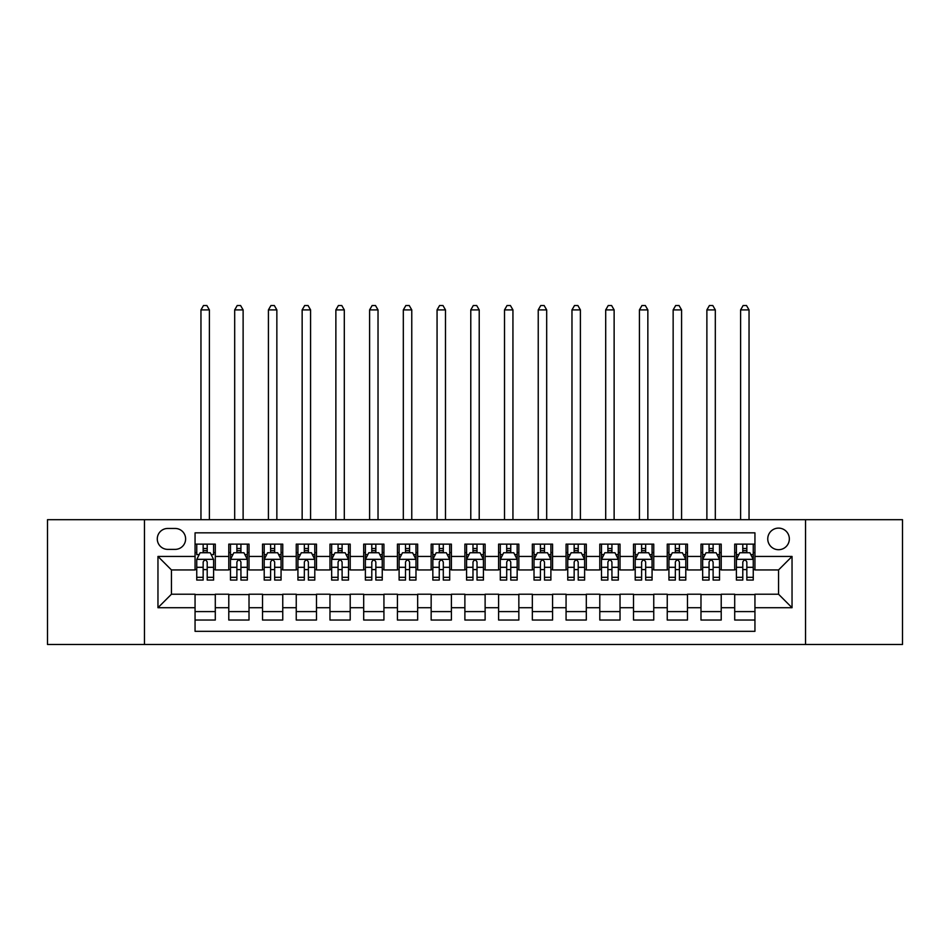 <?xml version="1.0" encoding="UTF-8"?>
<svg xmlns="http://www.w3.org/2000/svg" width="950" height="950" viewBox="0 0 950 950"><rect width="100%" height="100%" fill="white"/><g stroke="black" fill="none" stroke-linecap="round" stroke-linejoin="round"><path stroke-width="1.43" d="M778.549 528.117A10.794 10.794 0 0 0 767.754 538.911A10.794 10.794 0 0 0 778.549 549.706A10.794 10.794 0 0 0 789.343 538.911A10.794 10.794 0 0 0 778.549 528.117M805.529 644.48L902.5 644.48L902.5 519.686L805.529 519.686L805.529 644.48L144.471 644.48L144.471 519.686L47.5 519.686L47.5 644.48L144.471 644.48M754.941 544.136L734.706 544.136L734.706 556.451L721.216 556.451L721.216 569.941L734.706 569.941L734.706 556.451M721.216 556.451L721.216 544.136L700.981 544.136L700.981 556.451L687.479 556.451L687.479 569.941L700.981 569.941L700.981 556.451M687.479 556.451L687.479 544.136L667.244 544.136L667.244 556.451L653.754 556.451L653.754 569.941L667.244 569.941L667.244 556.451M653.754 556.451L653.754 544.136L633.519 544.136L633.519 556.451L620.029 556.451L620.029 569.941L633.519 569.941L633.519 556.451M620.029 556.451L620.029 544.136L599.794 544.136L599.794 556.451L586.304 556.451L586.304 569.941L599.794 569.941L599.794 556.451M586.304 556.451L586.304 544.136L566.069 544.136L566.069 556.451L552.579 556.451L552.579 569.941L566.069 569.941L566.069 556.451M552.579 556.451L552.579 544.136L532.332 544.136L532.332 556.451L518.842 556.451L518.842 569.941L532.332 569.941L532.332 556.451M518.842 556.451L518.842 544.136L498.608 544.136L498.608 556.451L485.117 556.451L485.117 569.941L498.608 569.941L498.608 556.451M485.117 556.451L485.117 544.136L464.883 544.136L464.883 556.451L451.392 556.451L451.392 569.941L464.883 569.941L464.883 556.451M451.392 556.451L451.392 544.136L431.157 544.136L431.157 556.451L417.668 556.451L417.668 569.941L431.157 569.941L431.157 556.451M417.668 556.451L417.668 544.136L397.421 544.136L397.421 556.451L383.931 556.451L383.931 569.941L397.421 569.941L397.421 556.451M383.931 556.451L383.931 544.136L363.696 544.136L363.696 556.451L350.206 556.451L350.206 569.941L363.696 569.941L363.696 556.451M350.206 556.451L350.206 544.136L329.971 544.136L329.971 556.451L316.481 556.451L316.481 569.941L329.971 569.941L329.971 556.451M316.481 556.451L316.481 544.136L296.246 544.136L296.246 556.451L282.756 556.451L282.756 569.941L296.246 569.941L296.246 556.451M282.756 556.451L282.756 544.136L262.521 544.136L262.521 556.451L249.019 556.451L249.019 569.941L262.521 569.941L262.521 556.451M249.019 556.451L249.019 544.136L228.784 544.136L228.784 569.941L215.294 569.941L215.294 544.136L195.059 544.136M195.059 620.029L215.294 620.029L215.294 594.225L228.784 594.225L228.784 620.029L249.019 620.029L249.019 594.225L262.521 594.225L262.521 607.715L249.019 607.715M262.521 607.715L262.521 620.029L282.756 620.029L282.756 594.225L296.246 594.225L296.246 607.715L282.756 607.715M296.246 607.715L296.246 620.029L316.481 620.029L316.481 594.225L329.971 594.225L329.971 607.715L316.481 607.715M329.971 607.715L329.971 620.029L350.206 620.029L350.206 594.225L363.696 594.225L363.696 607.715L350.206 607.715M363.696 607.715L363.696 620.029L383.931 620.029L383.931 594.225L397.421 594.225L397.421 607.715L383.931 607.715M397.421 607.715L397.421 620.029L417.668 620.029L417.668 594.225L431.157 594.225L431.157 607.715L417.668 607.715M431.157 607.715L431.157 620.029L451.392 620.029L451.392 594.225L464.883 594.225L464.883 607.715L451.392 607.715M464.883 607.715L464.883 620.029L485.117 620.029L485.117 594.225L498.608 594.225L498.608 607.715L485.117 607.715M498.608 607.715L498.608 620.029L518.842 620.029L518.842 594.225L532.332 594.225L532.332 607.715L518.842 607.715M532.332 607.715L532.332 620.029L552.579 620.029L552.579 594.225L566.069 594.225L566.069 607.715L552.579 607.715M566.069 607.715L566.069 620.029L586.304 620.029L586.304 594.225L599.794 594.225L599.794 607.715L586.304 607.715M599.794 607.715L599.794 620.029L620.029 620.029L620.029 594.225L633.519 594.225L633.519 607.715L620.029 607.715M633.519 607.715L633.519 620.029L653.754 620.029L653.754 594.225L667.244 594.225L667.244 607.715L653.754 607.715M667.244 607.715L667.244 620.029L687.479 620.029L687.479 594.225L700.981 594.225L700.981 607.715L687.479 607.715M700.981 607.715L700.981 620.029L721.216 620.029L721.216 594.225L734.706 594.225L734.706 607.715L721.216 607.715M167.734 549.373L175.156 549.373A10.45 10.45 0 0 0 185.618 538.911A10.45 10.45 0 0 0 175.156 528.461L167.734 528.461A10.45 10.45 0 0 0 157.284 538.911A10.45 10.45 0 0 0 167.734 549.373M805.529 519.686L144.471 519.686M754.941 556.451L754.941 532.843L195.059 532.843L195.059 569.941L171.451 569.941L171.451 594.225L195.059 594.225L195.059 631.322L754.941 631.322L754.941 594.225L778.549 594.225L778.549 569.941L754.941 569.941L754.941 556.451L792.039 556.451L792.039 607.715L754.941 607.715M195.059 607.715L157.961 607.715L157.961 556.451L195.059 556.451M734.706 607.715L734.706 620.029L754.941 620.029M195.059 552.579L196.745 552.579M203.158 552.579L207.207 552.579M213.607 552.579L215.294 552.579M195.059 569.608L196.745 569.608M203.158 569.608L207.207 569.608M213.607 569.608L215.294 569.608M195.059 594.569L215.294 594.569M195.059 611.598L215.294 611.598M228.784 569.608L230.47 569.608M236.882 569.608L240.932 569.608M247.333 569.608L249.019 569.608M228.784 552.579L230.47 552.579M236.882 552.579L240.932 552.579M247.333 552.579L249.019 552.579M228.784 594.569L249.019 594.569M228.784 611.598L249.019 611.598M262.521 594.569L282.756 594.569M262.521 611.598L282.756 611.598M262.521 552.579L264.207 552.579M270.608 552.579L274.657 552.579M281.069 552.579L282.756 552.579M262.521 569.608L264.207 569.608M270.608 569.608L274.657 569.608M281.069 569.608L282.756 569.608M296.246 594.569L316.481 594.569M296.246 611.598L316.481 611.598M296.246 552.579L297.932 552.579M304.332 552.579L308.382 552.579M314.794 552.579L316.481 552.579M296.246 569.608L297.932 569.608M304.332 569.608L308.382 569.608M314.794 569.608L316.481 569.608M329.971 594.569L350.206 594.569M329.971 611.598L350.206 611.598M329.971 552.579L331.657 552.579M338.069 552.579L342.107 552.579M348.519 552.579L350.206 552.579M329.971 569.608L331.657 569.608M338.069 569.608L342.107 569.608M348.519 569.608L350.206 569.608M363.696 594.569L383.931 594.569M363.696 611.598L383.931 611.598M363.696 552.579L365.382 552.579M371.794 552.579L375.844 552.579M382.244 552.579L383.931 552.579M363.696 569.608L365.382 569.608M371.794 569.608L375.844 569.608M382.244 569.608L383.931 569.608M397.421 594.569L417.668 594.569M397.421 611.598L417.668 611.598M397.421 552.579L399.107 552.579M405.519 552.579L409.569 552.579M415.981 552.579L417.668 552.579M397.421 569.608L399.107 569.608M405.519 569.608L409.569 569.608M415.981 569.608L417.668 569.608M431.157 594.569L451.392 594.569M431.157 611.598L451.392 611.598M431.157 552.579L432.844 552.579M439.244 552.579L443.294 552.579M449.706 552.579L451.392 552.579M431.157 569.608L432.844 569.608M439.244 569.608L443.294 569.608M449.706 569.608L451.392 569.608M464.883 594.569L485.117 594.569M464.883 611.598L485.117 611.598M464.883 552.579L466.569 552.579M472.981 552.579L477.019 552.579M483.431 552.579L485.117 552.579M464.883 569.608L466.569 569.608M472.981 569.608L477.019 569.608M483.431 569.608L485.117 569.608M498.608 594.569L518.842 594.569M498.608 611.598L518.842 611.598M498.608 552.579L500.294 552.579M506.706 552.579L510.756 552.579M517.156 552.579L518.842 552.579M498.608 569.608L500.294 569.608M506.706 569.608L510.756 569.608M517.156 569.608L518.842 569.608M532.332 594.569L552.579 594.569M532.332 611.598L552.579 611.598M532.332 552.579L534.019 552.579M540.431 552.579L544.481 552.579M550.893 552.579L552.579 552.579M532.332 569.608L534.019 569.608M540.431 569.608L544.481 569.608M550.893 569.608L552.579 569.608M566.069 594.569L586.304 594.569M566.069 611.598L586.304 611.598M566.069 552.579L567.756 552.579M574.156 552.579L578.206 552.579M584.618 552.579L586.304 552.579M566.069 569.608L567.756 569.608M574.156 569.608L578.206 569.608M584.618 569.608L586.304 569.608M599.794 594.569L620.029 594.569M599.794 611.598L620.029 611.598M599.794 552.579L601.481 552.579M607.893 552.579L611.931 552.579M618.343 552.579L620.029 552.579M599.794 569.608L601.481 569.608M607.893 569.608L611.931 569.608M618.343 569.608L620.029 569.608M633.519 594.569L653.754 594.569M633.519 611.598L653.754 611.598M633.519 552.579L635.206 552.579M641.618 552.579L645.668 552.579M652.068 552.579L653.754 552.579M633.519 569.608L635.206 569.608M641.618 569.608L645.668 569.608M652.068 569.608L653.754 569.608M667.244 594.569L687.479 594.569M667.244 611.598L687.479 611.598M667.244 552.579L668.931 552.579M675.343 552.579L679.393 552.579M685.793 552.579L687.479 552.579M667.244 569.608L668.931 569.608M675.343 569.608L679.393 569.608M685.793 569.608L687.479 569.608M700.981 594.569L721.216 594.569M700.981 611.598L721.216 611.598M700.981 552.579L702.668 552.579M709.068 552.579L713.117 552.579M719.53 552.579L721.216 552.579M700.981 569.608L702.668 569.608M709.068 569.608L713.117 569.608M719.53 569.608L721.216 569.608M734.706 594.569L754.941 594.569M734.706 611.598L754.941 611.598M734.706 552.579L736.393 552.579M742.793 552.579L746.842 552.579M753.255 552.579L754.941 552.579M734.706 569.608L736.393 569.608M742.793 569.608L746.842 569.608M753.255 569.608L754.941 569.608M171.451 569.941L157.961 556.451M171.451 594.225L157.961 607.715M792.039 556.451L778.549 569.941M792.039 607.715L778.549 594.225M207.207 544.136L207.207 552.746L207.207 548.53L203.158 548.53M213.607 577.315L207.207 577.315L207.207 580.058L213.607 580.058L213.607 559.491L210.235 552.746L200.118 552.746L196.745 559.491L196.745 580.058L203.158 580.058L203.158 577.315L196.745 577.315M199.191 554.598L196.745 554.598L196.745 544.136M196.745 554.669L196.745 548.53M213.607 554.669L213.607 548.53M211.161 554.598L213.607 554.598L213.607 544.136M203.158 552.746L203.158 544.136M207.207 577.315L207.207 562.02C205.853 559.419 204.499 559.419 203.158 562.02L203.158 573.396M196.745 567.304L203.158 567.304L203.158 577.315M209.392 519.686L209.392 309.902L200.961 309.902L200.961 519.686M200.961 309.902L203.49 305.52L206.862 305.52L209.392 309.902M240.932 548.53L236.882 548.53M247.333 577.315L240.932 577.315L240.932 580.058L247.333 580.058L247.333 559.491L243.96 552.746L233.842 552.746L230.47 559.491L230.47 580.058L236.882 580.058L236.882 577.315L230.47 577.315M230.47 559.491L230.47 544.136M247.333 559.491L247.333 544.136M236.882 552.746L236.882 544.136M240.932 544.136L240.932 552.746M240.932 577.315L240.932 562.02C239.578 559.419 238.236 559.419 236.882 562.02L236.882 577.315M243.117 519.686L243.117 309.902L234.686 309.902L234.686 519.686M234.686 309.902L237.215 305.52L240.588 305.52L243.117 309.902M274.657 548.53L270.608 548.53M281.069 577.315L274.657 577.315L274.657 580.058L281.069 580.058L281.069 559.491L277.697 552.746L267.579 552.746L264.207 559.491L264.207 580.058L270.608 580.058L270.608 577.315L264.207 577.315M264.207 559.491L264.207 544.136M281.069 559.491L281.069 544.136M270.608 552.746L270.608 544.136M274.657 544.136L274.657 552.746M274.657 577.315L274.657 562.02C273.315 559.419 271.961 559.419 270.608 562.02L270.608 577.315M276.854 519.686L276.854 309.902L268.423 309.902L268.423 519.686M268.423 309.902L270.952 305.52L274.324 305.52L276.854 309.902M308.382 548.53L304.332 548.53M314.794 577.315L308.382 577.315L308.382 580.058L314.794 580.058L314.794 559.491L311.422 552.746L301.304 552.746L297.932 559.491L297.932 580.058L304.332 580.058L304.332 577.315L297.932 577.315M297.932 559.491L297.932 544.136M314.794 559.491L314.794 544.136M304.332 552.746L304.332 544.136M308.382 544.136L308.382 552.746M308.382 577.315L308.382 562.02C307.04 559.419 305.686 559.419 304.332 562.02L304.332 577.315M310.579 519.686L310.579 309.902L302.147 309.902L302.147 519.686M302.147 309.902L304.677 305.52L308.049 305.52L310.579 309.902M342.107 548.53L338.069 548.53M348.519 577.315L342.107 577.315L342.107 580.058L348.519 580.058L348.519 559.491L345.147 552.746L335.029 552.746L331.657 559.491L331.657 580.058L338.069 580.058L338.069 577.315L331.657 577.315M331.657 559.491L331.657 544.136M348.519 559.491L348.519 544.136M338.069 552.746L338.069 544.136M342.107 544.136L342.107 552.746M342.107 577.315L342.107 562.02C340.765 559.419 339.411 559.419 338.069 562.02L338.069 577.315M344.304 519.686L344.304 309.902L335.872 309.902L335.872 519.686M335.872 309.902L338.402 305.52L341.774 305.52L344.304 309.902M375.844 548.53L371.794 548.53M382.244 577.315L375.844 577.315L375.844 580.058L382.244 580.058L382.244 559.491L378.872 552.746L368.754 552.746L365.382 559.491L365.382 580.058L371.794 580.058L371.794 577.315L365.382 577.315M365.382 559.491L365.382 544.136M382.244 559.491L382.244 544.136M371.794 552.746L371.794 544.136M375.844 544.136L375.844 552.746M375.844 577.315L375.844 562.02C374.49 559.419 373.148 559.419 371.794 562.02L371.794 577.315M378.029 519.686L378.029 309.902L369.598 309.902L369.598 519.686M369.598 309.902L372.127 305.52L375.499 305.52L378.029 309.902M409.569 548.53L405.519 548.53M415.981 577.315L409.569 577.315L409.569 580.058L415.981 580.058L415.981 559.491L412.609 552.746L402.479 552.746L399.107 559.491L399.107 580.058L405.519 580.058L405.519 577.315L399.107 577.315M399.107 559.491L399.107 544.136M415.981 559.491L415.981 544.136M405.519 552.746L405.519 544.136M409.569 544.136L409.569 552.746M409.569 577.315L409.569 562.02C408.215 559.419 406.873 559.419 405.519 562.02L405.519 577.315M411.766 519.686L411.766 309.902L403.322 309.902L403.322 519.686M403.322 309.902L405.864 305.52L409.236 305.52L411.766 309.902M443.294 548.53L439.244 548.53M449.706 577.315L443.294 577.315L443.294 580.058L449.706 580.058L449.706 559.491L446.334 552.746L436.216 552.746L432.844 559.491L432.844 580.058L439.244 580.058L439.244 577.315L432.844 577.315M432.844 559.491L432.844 544.136M449.706 559.491L449.706 544.136M439.244 552.746L439.244 544.136M443.294 544.136L443.294 552.746M443.294 577.315L443.294 562.02C441.952 559.419 440.598 559.419 439.244 562.02L439.244 577.315M445.491 519.686L445.491 309.902L437.059 309.902L437.059 519.686M437.059 309.902L439.589 305.52L442.961 305.52L445.491 309.902M477.019 548.53L472.981 548.53M483.431 577.315L477.019 577.315L477.019 580.058L483.431 580.058L483.431 559.491L480.059 552.746L469.941 552.746L466.569 559.491L466.569 580.058L472.981 580.058L472.981 577.315L466.569 577.315M466.569 559.491L466.569 544.136M483.431 559.491L483.431 544.136M472.981 552.746L472.981 544.136M477.019 544.136L477.019 552.746M477.019 577.315L477.019 562.02C475.677 559.419 474.323 559.419 472.981 562.02L472.981 577.315M479.216 519.686L479.216 309.902L470.784 309.902L470.784 519.686M470.784 309.902L473.314 305.52L476.686 305.52L479.216 309.902M510.756 548.53L506.706 548.53M517.156 577.315L510.756 577.315L510.756 580.058L517.156 580.058L517.156 559.491L513.784 552.746L503.666 552.746L500.294 559.491L500.294 580.058L506.706 580.058L506.706 577.315L500.294 577.315M500.294 559.491L500.294 544.136M517.156 559.491L517.156 544.136M506.706 552.746L506.706 544.136M510.756 544.136L510.756 552.746M510.756 577.315L510.756 562.02C509.402 559.419 508.06 559.419 506.706 562.02L506.706 577.315M512.941 519.686L512.941 309.902L504.509 309.902L504.509 519.686M504.509 309.902L507.039 305.52L510.411 305.52L512.941 309.902M544.481 548.53L540.431 548.53M550.893 577.315L544.481 577.315L544.481 580.058L550.893 580.058L550.893 559.491L547.521 552.746L537.391 552.746L534.019 559.491L534.019 580.058L540.431 580.058L540.431 577.315L534.019 577.315M534.019 559.491L534.019 544.136M550.893 559.491L550.893 544.136M540.431 552.746L540.431 544.136M544.481 544.136L544.481 552.746M544.481 577.315L544.481 562.02C543.127 559.419 541.785 559.419 540.431 562.02L540.431 577.315M546.678 519.686L546.678 309.902L538.234 309.902L538.234 519.686M538.234 309.902L540.764 305.52L544.136 305.52L546.678 309.902M578.206 548.53L574.156 548.53M584.618 577.315L578.206 577.315L578.206 580.058L584.618 580.058L584.618 559.491L581.246 552.746L571.128 552.746L567.756 559.491L567.756 580.058L574.156 580.058L574.156 577.315L567.756 577.315M567.756 559.491L567.756 544.136M584.618 559.491L584.618 544.136M574.156 552.746L574.156 544.136M578.206 544.136L578.206 552.746M578.206 577.315L578.206 562.02C576.864 559.419 575.51 559.419 574.156 562.02L574.156 577.315M580.403 519.686L580.403 309.902L571.971 309.902L571.971 519.686M571.971 309.902L574.501 305.52L577.873 305.52L580.403 309.902M611.931 548.53L607.893 548.53M618.343 577.315L611.931 577.315L611.931 580.058L618.343 580.058L618.343 559.491L614.971 552.746L604.853 552.746L601.481 559.491L601.481 580.058L607.893 580.058L607.893 577.315L601.481 577.315M601.481 559.491L601.481 544.136M618.343 559.491L618.343 544.136M607.893 552.746L607.893 544.136M611.931 544.136L611.931 552.746M611.931 577.315L611.931 562.02C610.589 559.419 609.235 559.419 607.893 562.02L607.893 577.315M614.127 519.686L614.127 309.902L605.696 309.902L605.696 519.686M605.696 309.902L608.226 305.52L611.598 305.52L614.127 309.902M645.668 548.53L641.618 548.53M652.068 577.315L645.668 577.315L645.668 580.058L652.068 580.058L652.068 559.491L648.696 552.746L638.578 552.746L635.206 559.491L635.206 580.058L641.618 580.058L641.618 577.315L635.206 577.315M635.206 559.491L635.206 544.136M652.068 559.491L652.068 544.136M641.618 552.746L641.618 544.136M645.668 544.136L645.668 552.746M645.668 577.315L645.668 562.02C644.314 559.419 642.972 559.419 641.618 562.02L641.618 577.315M647.852 519.686L647.852 309.902L639.421 309.902L639.421 519.686M639.421 309.902L641.951 305.52L645.323 305.52L647.852 309.902M679.393 548.53L675.343 548.53M685.793 577.315L679.393 577.315L679.393 580.058L685.793 580.058L685.793 559.491L682.421 552.746L672.303 552.746L668.931 559.491L668.931 580.058L675.343 580.058L675.343 577.315L668.931 577.315M668.931 559.491L668.931 544.136M685.793 559.491L685.793 544.136M675.343 552.746L675.343 544.136M679.393 544.136L679.393 552.746M679.393 577.315L679.393 562.02C678.039 559.419 676.697 559.419 675.343 562.02L675.343 577.315M681.578 519.686L681.578 309.902L673.146 309.902L673.146 519.686M673.146 309.902L675.676 305.52L679.048 305.52L681.578 309.902M713.117 548.53L709.068 548.53M719.53 577.315L713.117 577.315L713.117 580.058L719.53 580.058L719.53 559.491L716.158 552.746L706.04 552.746L702.668 559.491L702.668 580.058L709.068 580.058L709.068 577.315L702.668 577.315M702.668 559.491L702.668 544.136M719.53 559.491L719.53 544.136M709.068 552.746L709.068 544.136M713.117 544.136L713.117 552.746M713.117 577.315L713.117 562.02C711.776 559.419 710.422 559.419 709.068 562.02L709.068 577.315M715.314 519.686L715.314 309.902L706.883 309.902L706.883 519.686M706.883 309.902L709.413 305.52L712.785 305.52L715.314 309.902M746.842 548.53L742.793 548.53M753.255 577.315L746.842 577.315L746.842 580.058L753.255 580.058L753.255 559.491L749.883 552.746L739.765 552.746L736.393 559.491L736.393 580.058L742.793 580.058L742.793 577.315L736.393 577.315M736.393 559.491L736.393 544.136M753.255 559.491L753.255 544.136M742.793 552.746L742.793 544.136M746.842 544.136L746.842 552.746M746.842 577.315L746.842 562.02C745.501 559.419 744.147 559.419 742.793 562.02L742.793 577.315M749.039 519.686L749.039 309.902L740.608 309.902L740.608 519.686M740.608 309.902L743.137 305.52L746.51 305.52L749.039 309.902M228.784 607.715L215.294 607.715M228.784 556.451L215.294 556.451M213.524 559.324L196.828 559.324M213.607 567.304L207.207 567.304M207.207 550.668L203.158 550.668M247.249 559.324L230.553 559.324M230.47 554.598L232.916 554.598M244.898 554.598L247.333 554.598M236.882 567.304L230.47 567.304M247.333 567.304L240.932 567.304M240.932 550.668L236.882 550.668M280.986 559.324L264.29 559.324M264.207 554.598L266.641 554.598M278.623 554.598L281.069 554.598M270.608 567.304L264.207 567.304M281.069 567.304L274.657 567.304M274.657 550.668L270.608 550.668M314.711 559.324L298.015 559.324M297.932 554.598L300.378 554.598M312.348 554.598L314.794 554.598M304.332 567.304L297.932 567.304M314.794 567.304L308.382 567.304M308.382 550.668L304.332 550.668M348.436 559.324L331.74 559.324M331.657 554.598L334.103 554.598M346.073 554.598L348.519 554.598M338.069 567.304L331.657 567.304M348.519 567.304L342.107 567.304M342.107 550.668L338.069 550.668M382.161 559.324L365.465 559.324M365.382 554.598L367.828 554.598M379.798 554.598L382.244 554.598M371.794 567.304L365.382 567.304M382.244 567.304L375.844 567.304M375.844 550.668L371.794 550.668M415.886 559.324L399.202 559.324M399.107 554.598L401.553 554.598M413.535 554.598L415.981 554.598M405.519 567.304L399.107 567.304M415.981 567.304L409.569 567.304M409.569 550.668L405.519 550.668M449.623 559.324L432.927 559.324M432.844 554.598L435.29 554.598M447.26 554.598L449.706 554.598M439.244 567.304L432.844 567.304M449.706 567.304L443.294 567.304M443.294 550.668L439.244 550.668M483.348 559.324L466.652 559.324M466.569 554.598L469.015 554.598M480.985 554.598L483.431 554.598M472.981 567.304L466.569 567.304M483.431 567.304L477.019 567.304M477.019 550.668L472.981 550.668M517.073 559.324L500.377 559.324M500.294 554.598L502.74 554.598M514.71 554.598L517.156 554.598M506.706 567.304L500.294 567.304M517.156 567.304L510.756 567.304M510.756 550.668L506.706 550.668M550.798 559.324L534.114 559.324M534.019 554.598L536.465 554.598M548.447 554.598L550.893 554.598M540.431 567.304L534.019 567.304M550.893 567.304L544.481 567.304M544.481 550.668L540.431 550.668M584.535 559.324L567.839 559.324M567.756 554.598L570.202 554.598M582.172 554.598L584.618 554.598M574.156 567.304L567.756 567.304M584.618 567.304L578.206 567.304M578.206 550.668L574.156 550.668M618.26 559.324L601.564 559.324M601.481 554.598L603.927 554.598M615.897 554.598L618.343 554.598M607.893 567.304L601.481 567.304M618.343 567.304L611.931 567.304M611.931 550.668L607.893 550.668M651.985 559.324L635.289 559.324M635.206 554.598L637.652 554.598M649.622 554.598L652.068 554.598M641.618 567.304L635.206 567.304M652.068 567.304L645.668 567.304M645.668 550.668L641.618 550.668M685.71 559.324L669.014 559.324M668.931 554.598L671.377 554.598M683.359 554.598L685.793 554.598M675.343 567.304L668.931 567.304M685.793 567.304L679.393 567.304M679.393 550.668L675.343 550.668M719.447 559.324L702.751 559.324M702.668 554.598L705.102 554.598M717.084 554.598L719.53 554.598M709.068 567.304L702.668 567.304M719.53 567.304L713.117 567.304M713.117 550.668L709.068 550.668M753.172 559.324L736.476 559.324M736.393 554.598L738.839 554.598M750.809 554.598L753.255 554.598M742.793 567.304L736.393 567.304M753.255 567.304L746.842 567.304M746.842 550.668L742.793 550.668"/></g></svg>
